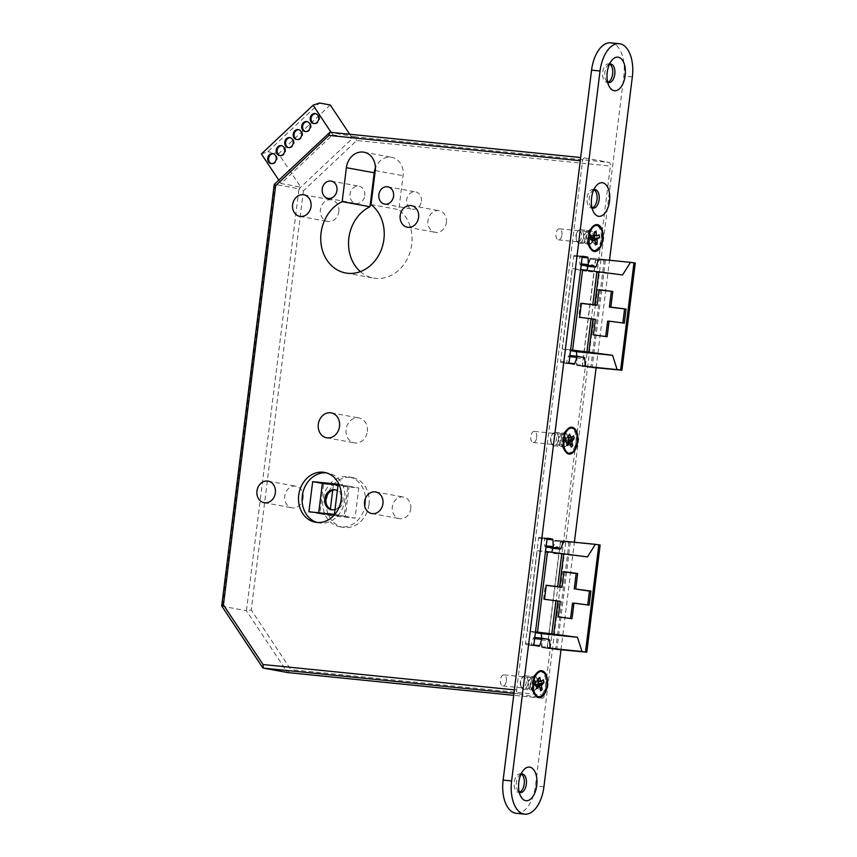 <?xml version="1.0" encoding="UTF-8"?>
<svg xmlns="http://www.w3.org/2000/svg" width="857" height="857" viewBox="0 0 857 857"><rect width="100%" height="100%" fill="white"/><g stroke="black" fill="none" stroke-linecap="round" stroke-linejoin="round"><path stroke-width="0.64" stroke-dasharray="4.29 3.21" d="M297.004 139.616A5.067 4.264 -79.6 0 0 297.454 139.723A5.067 4.264 -79.6 0 0 302.607 135.17A5.067 4.264 -79.6 0 0 299.275 129.761A5.067 4.264 -79.6 0 0 298.825 129.707M305.499 131.592A5.067 4.264 -79.6 0 0 305.949 131.71A5.067 4.264 -79.6 0 0 311.102 127.157A5.067 4.264 -79.6 0 0 307.77 121.748A5.067 4.264 -79.6 0 0 307.32 121.694M280.014 155.642A5.067 4.264 -79.6 0 0 280.453 155.76A5.067 4.264 -79.6 0 0 285.617 151.196A5.067 4.264 -79.6 0 0 282.285 145.786A5.067 4.264 -79.6 0 0 281.824 145.733M288.509 147.629A5.067 4.264 -79.6 0 0 288.948 147.736A5.067 4.264 -79.6 0 0 294.112 143.183A5.067 4.264 -79.6 0 0 290.78 137.773A5.067 4.264 -79.6 0 0 290.33 137.72M314.005 123.579A5.067 4.264 -79.6 0 0 314.444 123.697A5.067 4.264 -79.6 0 0 319.607 119.134A5.067 4.264 -79.6 0 0 316.265 113.724A5.067 4.264 -79.6 0 0 315.815 113.67M271.519 163.655A5.067 4.264 -79.6 0 0 271.958 163.773A5.067 4.264 -79.6 0 0 277.122 159.22A5.067 4.264 -79.6 0 0 273.779 153.81A5.067 4.264 -79.6 0 0 273.329 153.757M598.818 259.178L635.273 263.045M368.981 504.569A25.324 21.318 -79.6 0 0 352.313 477.52A25.324 21.318 -79.6 0 0 326.517 500.295A25.324 21.318 -79.6 0 0 343.186 527.344A25.324 21.318 -79.6 0 0 368.981 504.569M365.393 503.916A25.324 21.318 -79.6 0 0 348.735 476.856A25.324 21.318 -79.6 0 0 322.939 499.631A25.324 21.318 -79.6 0 0 339.597 526.691A25.324 21.318 -79.6 0 0 365.393 503.916M317.197 522.491A25.324 21.318 -79.6 0 0 318.965 522.909A25.324 21.318 -79.6 0 0 344.76 500.134A25.324 21.318 -79.6 0 0 328.102 473.085A25.324 21.318 -79.6 0 0 326.292 472.839M332.023 509.819A10.134 8.527 -79.6 0 0 332.655 509.969A10.134 8.527 -79.6 0 0 342.971 500.852A10.134 8.527 -79.6 0 0 336.308 490.033A10.134 8.527 -79.6 0 0 335.665 489.947M335.001 509.487A10.134 8.527 -79.6 0 0 341.718 500.627A10.134 8.527 -79.6 0 0 337.347 490.643M534.661 683.8A5.571 2.999 95.8 0 0 532.261 677.716A5.571 2.999 95.8 0 0 528.748 682.718A5.571 2.999 95.8 0 0 531.147 688.803A5.571 2.999 95.8 0 0 534.661 683.8M506.358 680.951A5.571 2.999 95.8 0 0 503.959 674.866A5.571 2.999 95.8 0 0 500.434 679.858A5.571 2.999 95.8 0 0 502.845 685.954A5.571 2.999 95.8 0 0 506.358 680.951M564.988 440.337A5.571 2.999 95.8 0 0 562.588 434.253A5.571 2.999 95.8 0 0 559.075 439.255A5.571 2.999 95.8 0 0 561.474 445.34A5.571 2.999 95.8 0 0 564.988 440.337M536.686 437.488A5.571 2.999 95.8 0 0 534.286 431.403A5.571 2.999 95.8 0 0 530.762 436.395A5.571 2.999 95.8 0 0 533.161 442.491A5.571 2.999 95.8 0 0 536.686 437.488M590.227 237.732A5.571 2.999 95.8 0 0 587.827 231.636A5.571 2.999 95.8 0 0 584.303 236.639A5.571 2.999 95.8 0 0 586.713 242.735A5.571 2.999 95.8 0 0 590.227 237.732M561.924 234.872A5.571 2.999 95.8 0 0 559.514 228.787A5.571 2.999 95.8 0 0 556 233.79A5.571 2.999 95.8 0 0 558.4 239.874A5.571 2.999 95.8 0 0 561.924 234.872M364.761 195.578A8.784 7.392 -79.6 0 0 358.987 186.194A8.784 7.392 -79.6 0 0 350.042 194.089A8.784 7.392 -79.6 0 0 355.816 203.473A8.784 7.392 -79.6 0 0 364.761 195.578M421.376 201.277A8.784 7.392 -79.6 0 0 415.602 191.893A8.784 7.392 -79.6 0 0 406.657 199.788A8.784 7.392 -79.6 0 0 412.431 209.172A8.784 7.392 -79.6 0 0 421.376 201.277M338.836 211.615A10.98 9.234 -79.6 0 0 331.616 199.885A10.98 9.234 -79.6 0 0 320.432 209.761A10.98 9.234 -79.6 0 0 327.653 221.481A10.98 9.234 -79.6 0 0 338.836 211.615M446.401 222.445A10.98 9.234 -79.6 0 0 439.18 210.726A10.98 9.234 -79.6 0 0 427.997 220.592A10.98 9.234 -79.6 0 0 435.217 232.311A10.98 9.234 -79.6 0 0 446.401 222.445M367.332 431.5A12.662 10.659 -79.6 0 0 358.997 417.97A12.662 10.659 -79.6 0 0 346.099 429.357A12.662 10.659 -79.6 0 0 354.434 442.887A12.662 10.659 -79.6 0 0 367.332 431.5M303.164 497.938A10.98 9.234 -79.6 0 0 295.944 486.219A10.98 9.234 -79.6 0 0 284.77 496.085A10.98 9.234 -79.6 0 0 291.991 507.805A10.98 9.234 -79.6 0 0 303.164 497.938M410.739 508.779A10.98 9.234 -79.6 0 0 403.508 497.049A10.98 9.234 -79.6 0 0 392.335 506.926A10.98 9.234 -79.6 0 0 399.555 518.646A10.98 9.234 -79.6 0 0 410.739 508.779M360.347 271.637A37.483 31.548 -79.6 0 0 373.534 278.086A37.483 31.548 -79.6 0 0 411.703 244.384A37.483 31.548 -79.6 0 0 398.837 209.654L403.069 175.696A17.226 14.494 -79.6 0 0 391.735 157.302A17.226 14.494 -79.6 0 0 375.42 167.929M330.256 104.983L278.579 153.724L300.764 187.126L281.032 183.516L332.709 134.774L352.441 138.384L298.997 188.797L303.442 190.8L356.758 140.516L610.345 166.054A3.374 1.821 95.8 0 0 608.973 162.38L354.209 136.713L356.758 140.516M263.249 668.096L222.22 606.317L274.776 184.362L298.997 188.797L246.441 610.762L251.24 609.991L303.442 190.8M274.261 184.384L329.988 132.278L354.209 136.713L352.441 138.384L349.699 134.26M605.438 260.249L592.091 367.417L577.222 365.51L585.706 366.368M595.529 259.253L582.182 366.421M570.633 349.913L562.321 349.078L572.337 268.702L580.639 269.537M319.865 513.782L345.339 516.353L349.088 486.208L323.614 483.648L319.865 513.782L329.549 515.56L330.352 509.122M332.698 490.279L333.298 485.426L358.783 487.987L355.023 518.131L329.549 515.56M323.614 483.648L333.298 485.426M345.339 516.353L355.023 518.131M349.088 486.208L358.783 487.987M308.916 511.779L318.611 513.557L344.086 516.118L347.835 485.983L338.054 484.998M318.708 512.765L318.611 513.557M334.391 514.35L344.086 516.118M338.151 484.205L347.835 485.983M550.59 648.342L542.095 647.485L547.055 648.395L560.403 541.228L555.443 540.317L563.692 541.153M600.146 545.031L570.312 542.224L556.964 649.392L547.055 648.395M570.312 542.224L560.403 541.228M535.507 631.888L527.205 631.052L537.21 550.676L545.523 551.512M562.321 349.078L570.548 350.588M586.809 270.266L586.488 271.294L572.337 268.702M590.569 258.343L588.041 266.345M576.718 356.244L577.222 365.51M542.095 647.485L541.592 638.219M535.432 632.562L527.205 631.052M537.21 550.676L551.362 553.268L551.683 552.24M552.926 548.319L555.443 540.317M514.371 689.864L516.632 690.089A3.374 1.821 95.8 0 0 518.014 693.763L542.224 698.198A3.374 1.821 95.8 0 0 542.31 698.209A3.374 1.821 95.8 0 0 544.441 695.177L610.345 166.054M584.753 157.945A3.374 1.821 95.8 0 0 584.678 157.934L608.973 162.38M584.678 157.934A3.374 1.821 95.8 0 0 582.546 160.966L580.275 160.73M516.632 690.089L582.546 160.966M221.759 606.103L246.441 610.762L287.47 672.541L290.855 669.638L251.24 609.991M371.027 204.566L398.837 209.654M587.463 556.911L551.362 553.268M570.58 618.497L556.814 616.922L558.764 601.357L544.506 599.3M543.552 599.332L545.309 585.267L546.252 585.235M589.166 605.138L587.731 604.946M587.698 605.192L572.497 603.178M570.558 618.754L572.015 618.69M556.814 616.922L558.282 616.869M558.764 601.357L560.221 601.293M545.309 585.267L546.23 585.395M563.885 571.908L562.449 571.715L560.51 587.291M562.449 571.715L563.917 571.651M622.589 274.936L586.488 271.294M581.357 303.421L580.425 303.292L578.679 317.358L595.347 319.318M578.679 317.358L579.621 317.315M580.425 303.292L581.378 303.249M607.613 321.204L624.292 323.153M605.706 336.522L607.142 336.715M605.674 336.769L593.408 334.883M591.941 334.948L593.88 319.382M595.636 305.317L597.575 289.741L599.043 289.677M597.575 289.741L599.011 289.934M278.782 180.12L281.032 183.516M261.406 153.96L267.812 151.753L319.49 103.011M278.579 153.724L267.812 151.753M331.123 132.385L332.709 134.774M521.249 774.139A9.288 5.003 95.8 0 0 520.424 773.85A9.288 5.003 95.8 0 0 520.21 773.817A9.288 5.003 95.8 0 0 514.318 782.355A9.288 5.003 95.8 0 0 518.131 792.264A9.288 5.003 95.8 0 0 518.346 792.297A9.288 5.003 95.8 0 0 519.428 792.189M609.681 64.168A9.288 5.003 95.8 0 0 608.856 63.879A9.288 5.003 95.8 0 0 608.641 63.847A9.288 5.003 95.8 0 0 602.75 72.384A9.288 5.003 95.8 0 0 606.563 82.304A9.288 5.003 95.8 0 0 606.777 82.326A9.288 5.003 95.8 0 0 607.859 82.229M594.03 189.751A9.288 5.003 95.8 0 0 593.215 189.461A9.288 5.003 95.8 0 0 592.99 189.429A9.288 5.003 95.8 0 0 587.109 197.967A9.288 5.003 95.8 0 0 590.912 207.887A9.288 5.003 95.8 0 0 591.137 207.919A9.288 5.003 95.8 0 0 592.219 207.812M533.707 690.239A6.749 3.642 95.8 0 0 533.857 690.26A6.749 3.642 95.8 0 0 538.142 684.057A6.749 3.642 95.8 0 0 535.368 676.848A6.749 3.642 95.8 0 0 535.218 676.826A6.749 3.642 95.8 0 0 532.743 678.144A6.749 3.642 95.8 0 0 531.704 688.471A6.749 3.642 95.8 0 0 533.707 690.239M530.869 689.96A6.749 3.642 95.8 0 0 531.029 689.981A6.749 3.642 95.8 0 0 535.314 683.768A6.749 3.642 95.8 0 0 532.54 676.559A6.749 3.642 95.8 0 0 532.379 676.537A6.749 3.642 95.8 0 0 528.105 682.75A6.749 3.642 95.8 0 0 530.869 689.96M564.024 446.776A6.749 3.642 95.8 0 0 564.185 446.797A6.749 3.642 95.8 0 0 568.47 440.594A6.749 3.642 95.8 0 0 565.695 433.385A6.749 3.642 95.8 0 0 565.534 433.363A6.749 3.642 95.8 0 0 563.07 434.681A6.749 3.642 95.8 0 0 562.021 445.008A6.749 3.642 95.8 0 0 564.024 446.776M561.196 446.486A6.749 3.642 95.8 0 0 561.356 446.518A6.749 3.642 95.8 0 0 565.631 440.305A6.749 3.642 95.8 0 0 562.867 433.096A6.749 3.642 95.8 0 0 562.706 433.074A6.749 3.642 95.8 0 0 558.421 439.277A6.749 3.642 95.8 0 0 561.196 446.486M589.262 244.17A6.749 3.642 95.8 0 0 589.423 244.191A6.749 3.642 95.8 0 0 593.697 237.978A6.749 3.642 95.8 0 0 590.934 230.769A6.749 3.642 95.8 0 0 590.773 230.747A6.749 3.642 95.8 0 0 588.298 232.076A6.749 3.642 95.8 0 0 587.259 242.402A6.749 3.642 95.8 0 0 589.262 244.17M586.434 243.881A6.749 3.642 95.8 0 0 586.595 243.902A6.749 3.642 95.8 0 0 590.869 237.7A6.749 3.642 95.8 0 0 588.106 230.49A6.749 3.642 95.8 0 0 587.945 230.469A6.749 3.642 95.8 0 0 583.66 236.671A6.749 3.642 95.8 0 0 586.434 243.881M550.515 547.602A3.374 1.821 95.8 0 1 550.44 547.505A6.749 3.642 95.8 0 0 548.769 546.284A6.749 3.642 95.8 0 0 548.609 546.263A6.749 3.642 95.8 0 0 546.862 546.852L555.357 547.709M585.631 265.627A3.374 1.821 95.8 0 1 585.567 265.531A6.749 3.642 95.8 0 0 583.885 264.31A6.749 3.642 95.8 0 0 583.735 264.288A6.749 3.642 95.8 0 0 581.989 264.877L590.484 265.734M516.225 813.293A30.391 16.379 95.8 0 0 535.421 786.008L623.853 76.048A30.391 16.379 95.8 0 0 610.752 42.85M560.992 649.767L574.383 542.224M596.108 367.792L609.509 260.249M581.035 265.156L581.185 265.177A3.374 1.821 95.8 0 1 581.11 265.167A3.374 1.821 95.8 0 1 581.035 265.156L580.596 265.081A1.693 0.911 95.8 0 1 579.889 263.785L579.525 257.014A1.018 0.546 -84.2 0 0 579.096 256.243L574.361 255.375A1.018 0.546 -84.2 0 0 573.697 256.275L560.596 361.429A1.018 0.546 95.8 0 0 561.014 362.532L565.749 363.4A1.018 0.546 95.8 0 0 566.338 362.811L568.341 356.48A1.693 0.911 -84.2 0 1 569.294 355.494L575.583 356.641A1.693 0.911 -84.2 0 1 576.29 357.937L576.665 364.707A1.018 0.546 95.8 0 0 577.082 365.478L581.817 366.346A1.018 0.546 95.8 0 0 582.481 365.446L595.583 260.292A1.018 0.546 -84.2 0 0 595.165 259.189L603.66 260.046L599.054 259.2M603.66 260.046A1.018 0.546 -84.2 0 1 604.078 261.149L590.976 366.303A1.018 0.546 95.8 0 1 590.334 367.214A1.018 0.546 95.8 0 0 590.334 367.214L581.817 366.346M545.47 547.055L546.07 547.12A3.374 1.821 95.8 0 1 545.995 547.152A3.374 1.821 95.8 0 1 545.92 547.13L545.47 547.055A1.693 0.911 95.8 0 1 544.763 545.759L544.399 538.999A1.018 0.546 -84.2 0 0 543.97 538.217L539.235 537.35A1.018 0.546 -84.2 0 0 538.571 538.25L525.48 643.414A1.018 0.546 95.8 0 0 525.887 644.518L530.622 645.385A1.018 0.546 95.8 0 0 531.222 644.785L533.215 638.454A1.693 0.911 -84.2 0 1 534.168 637.469A1.693 0.911 -84.2 0 1 534.211 637.479L540.467 638.626A1.693 0.911 -84.2 0 1 541.174 639.922L541.538 646.681A1.018 0.546 95.8 0 0 541.967 647.463L546.702 648.331A1.018 0.546 95.8 0 0 547.366 647.421L560.457 542.267A1.018 0.546 -84.2 0 0 560.049 541.163L568.534 542.02L563.938 541.174M568.534 542.02A1.018 0.546 -84.2 0 1 568.952 543.124L555.85 648.278A1.018 0.546 95.8 0 1 555.186 649.178L546.702 648.331L555.218 649.188M581.11 265.167L581.185 265.177A3.374 1.821 95.8 0 0 581.989 264.877M574.34 255.365A1.018 0.546 -84.2 0 1 574.361 255.375L582.803 256.222L574.34 255.365M595.165 259.189L590.43 258.321A1.018 0.546 -84.2 0 1 590.43 258.321L598.882 259.168L590.409 258.311A1.018 0.546 -84.2 0 0 589.841 258.91L587.838 265.242L596.333 266.099M586.927 266.238A1.693 0.911 95.8 0 0 587.838 265.242M545.92 547.13L546.07 547.152A3.374 1.821 95.8 0 0 546.862 546.852M547.709 538.196L539.214 537.35A1.018 0.546 -84.2 0 1 539.235 537.35L547.687 538.196M560.049 541.163L555.315 540.296L563.756 541.142M551.812 548.212A1.693 0.911 95.8 0 0 552.722 547.216L554.715 540.885A1.018 0.546 -84.2 0 1 555.315 540.296M593.783 189.836A9.288 5.003 95.8 0 0 591.716 191.465A9.288 5.003 95.8 0 0 590.291 205.669A9.288 5.003 95.8 0 0 591.983 207.673M609.423 64.254A9.288 5.003 95.8 0 0 607.356 65.882A9.288 5.003 95.8 0 0 605.931 80.087A9.288 5.003 95.8 0 0 607.624 82.09M520.992 774.214A9.288 5.003 95.8 0 0 518.935 775.842A9.288 5.003 95.8 0 0 517.499 790.047A9.288 5.003 95.8 0 0 519.203 792.061M536.557 686.264L535.518 686.339L535.111 685.396A1.35 0.546 169.1 0 1 535.089 685.321A1.35 0.546 169.1 0 1 536.107 684.572L536.868 684.379L536.343 681.647L534.693 683.179L535.968 682.108A1.35 0.996 -130 0 0 536.3 683.822L536.868 684.379L535.293 685.696L534.393 683.425A1.35 0.996 -130 0 0 534.725 685.139L535.293 685.696L535.014 683.586L537.564 684.625L538.507 683.95M520.413 684.754A5.399 2.914 95.8 0 0 520.949 686.35A5.399 2.914 95.8 0 0 524.645 686.725A5.399 2.914 95.8 0 0 526.005 680.051A5.399 2.914 95.8 0 0 521.774 678.08A5.399 2.914 95.8 0 0 520.413 684.754M520.852 685.45A6.749 3.642 95.8 0 0 521.506 687.453A6.749 3.642 95.8 0 0 523.67 689.232A6.749 3.642 95.8 0 0 527.837 679.58A6.749 3.642 95.8 0 0 525.02 675.798A6.749 3.642 95.8 0 0 522.556 677.116A6.749 3.642 95.8 0 0 520.852 685.45M530.472 686.425A6.749 3.642 95.8 0 0 531.136 688.417A6.749 3.642 95.8 0 0 533.29 690.206A6.749 3.642 95.8 0 0 537.468 680.544A6.749 3.642 95.8 0 0 534.65 676.762A6.749 3.642 95.8 0 0 532.176 678.091A6.749 3.642 95.8 0 0 530.472 686.425M532.368 689.489A12.662 6.824 95.8 0 0 533.611 693.238A12.662 6.824 95.8 0 0 537.65 696.58A12.662 6.824 95.8 0 0 545.481 678.476A12.662 6.824 95.8 0 0 540.189 671.385A12.662 6.824 95.8 0 0 535.561 673.859A12.662 6.824 95.8 0 0 532.368 689.489M535.518 686.339L540.574 690.828M539.074 686.521L539.899 687.325M538.346 679.205L536.953 680.908L538.699 681.079M538.989 682.59L535.379 682.226L534.843 682.793L535.068 683.447L538.678 683.811M538.25 678.723L535.379 682.226M536.214 686.586L539.824 686.95M538.774 681.454L536.889 681.079L535.582 681.851A1.35 0.546 169.1 0 0 534.564 682.601A1.35 0.546 169.1 0 0 534.597 682.675L534.843 682.793M536.439 685.686L535.068 683.447M536.964 688.407L535.582 686.168M535.014 683.586L534.393 683.425M537.585 681.326L543.434 679.815M592.016 238.503L590.58 237.518L594.522 232.954M592.037 238.803L590.666 239.457L590.473 236.061L592.091 235.739L590.548 236.253L590.719 236.843L594.329 237.207M592.112 239.885L590.837 240.056L590.162 238.867A1.35 1.082 64.3 0 1 590.023 237.025L590.452 236.532L590.666 239.457L592.026 238.707M579.171 241.524A5.399 2.914 95.8 0 0 581.699 234.925A5.399 2.914 95.8 0 0 578.379 231.133A5.399 2.914 95.8 0 0 577.339 232.011A5.399 2.914 95.8 0 0 576.504 240.281A5.399 2.914 95.8 0 0 579.171 241.524M580.393 242.938A6.749 3.642 95.8 0 0 583.585 235.739A6.749 3.642 95.8 0 0 580.585 229.73A6.749 3.642 95.8 0 0 579.418 229.944A6.749 3.642 95.8 0 0 578.111 231.047A6.749 3.642 95.8 0 0 577.072 241.374A6.749 3.642 95.8 0 0 579.225 243.163A6.749 3.642 95.8 0 0 580.393 242.938M590.023 243.913A6.749 3.642 95.8 0 0 593.215 236.714A6.749 3.642 95.8 0 0 590.205 230.694A6.749 3.642 95.8 0 0 589.038 230.919A6.749 3.642 95.8 0 0 587.741 232.011A6.749 3.642 95.8 0 0 586.691 242.349A6.749 3.642 95.8 0 0 588.855 244.138A6.749 3.642 95.8 0 0 590.023 243.913M595.401 250.094A12.662 6.824 95.8 0 0 601.389 236.596A12.662 6.824 95.8 0 0 595.754 225.316A12.662 6.824 95.8 0 0 593.569 225.734A12.662 6.824 95.8 0 0 591.116 227.791A12.662 6.824 95.8 0 0 589.166 247.159A12.662 6.824 95.8 0 0 593.215 250.512A12.662 6.824 95.8 0 0 595.401 250.094M592.283 238.203L592.091 235.739L591.662 236.243A1.35 1.082 64.3 0 0 591.801 238.075L592.016 238.321M594.737 235.718L599.3 234.829M593.344 235.579L592.69 235.225M591.994 238.332L590.719 236.843M592.219 241.256L590.944 239.767M595.422 244.931L591.501 240.41L595.112 240.774M595.208 241.995L593.494 240.024M590.837 240.056L591.501 240.41M590.28 236.339L590.505 239.264M594.758 236.093L591.148 235.729L594.447 231.936M592.787 234.947L594.694 235.139M591.148 235.729L590.548 236.253M569.219 439.405L565.599 439.041L565.095 439.63L566.831 442.951L565.545 441.944A1.35 0.653 164.9 0 1 565.513 441.88A1.35 0.653 164.9 0 1 566.488 440.937L567.248 440.68L566.552 438.12L564.988 439.866L566.209 438.548A1.35 0.932 -137 0 0 566.648 440.155L567.248 440.68L565.738 442.298L564.699 440.166A1.35 0.932 -137 0 0 565.138 441.773L565.738 442.298L565.341 440.123L567.955 440.862L569.091 440.07M550.858 441.805A5.399 2.914 95.8 0 0 551.265 442.887A5.399 2.914 95.8 0 0 555.111 443.08A5.399 2.914 95.8 0 0 556.214 436.074A5.399 2.914 95.8 0 0 552.101 434.617A5.399 2.914 95.8 0 0 550.858 441.805M551.33 442.64A6.749 3.642 95.8 0 0 551.833 443.98A6.749 3.642 95.8 0 0 553.997 445.769A6.749 3.642 95.8 0 0 557.575 442.458A6.749 3.642 95.8 0 0 558.014 435.463A6.749 3.642 95.8 0 0 555.347 432.335A6.749 3.642 95.8 0 0 552.872 433.653A6.749 3.642 95.8 0 0 551.33 442.64M560.949 443.605A6.749 3.642 95.8 0 0 561.464 444.954A6.749 3.642 95.8 0 0 563.617 446.743A6.749 3.642 95.8 0 0 567.205 443.433A6.749 3.642 95.8 0 0 567.645 436.438A6.749 3.642 95.8 0 0 564.977 433.299A6.749 3.642 95.8 0 0 562.503 434.617A6.749 3.642 95.8 0 0 560.949 443.605M562.974 447.247A12.662 6.824 95.8 0 0 563.927 449.775A12.662 6.824 95.8 0 0 567.977 453.117A12.662 6.824 95.8 0 0 574.693 446.915A12.662 6.824 95.8 0 0 575.518 433.803A12.662 6.824 95.8 0 0 570.516 427.922A12.662 6.824 95.8 0 0 565.888 430.396A12.662 6.824 95.8 0 0 562.974 447.247M565.995 442.962L571.308 447.15M568.202 441.484L567.955 440.862M568.287 435.956L567.109 437.424L568.727 437.595M568.234 435.763L565.599 439.041M566.713 443.144L570.323 443.508M568.791 437.82L567.055 437.531L565.802 438.377A1.35 0.653 164.9 0 0 564.827 439.309A1.35 0.653 164.9 0 0 564.859 439.384L565.095 439.63M565.363 440.294L568.973 440.659M567.527 445.511L566.048 442.855M565.341 440.123L564.699 440.166M567.763 437.713L573.526 435.785M568.459 440.273L569.037 440.337M634.641 263.024L621.293 370.181M544.441 695.177L290.855 669.638M542.31 698.209L513.686 695.327L542.224 698.198M518.014 693.763L513.932 693.356M375.259 170.597L403.069 175.696M586.167 652.156L599.514 544.998M543.916 786.865L535.421 786.008M632.337 76.905L623.853 76.048M585.567 265.531L590.023 265.981M589.841 258.91L598.325 259.767M595.583 260.292L604.078 261.149M582.481 365.446L590.976 366.303M577.082 365.478L585.577 366.335M576.665 364.707L585.149 365.564M576.29 357.937L584.785 358.794M575.583 356.641L584.078 357.498M568.341 356.48L569.798 356.63M566.338 362.811L569.187 363.1M565.749 363.4L574.244 364.257L565.77 363.411M561.014 362.532L569.509 363.389M560.596 361.429L569.091 362.286M573.697 256.275L582.192 257.132M579.096 256.243L582.364 256.564M579.525 257.014L582.171 257.282M579.889 263.785L581.346 263.924M580.596 265.081L581.196 265.134M550.44 547.505L554.897 547.955M552.722 547.216L561.206 548.073M554.715 540.885L563.21 541.742M560.457 542.267L568.952 543.124M547.366 647.421L555.85 648.278M541.967 647.463L550.451 648.31M541.538 646.681L550.033 647.538M541.174 639.922L549.669 640.768M540.467 638.626L548.962 639.472M533.215 638.454L534.672 638.604M531.222 644.785L534.072 645.075M539.139 646.242L530.654 645.385L539.117 646.232M525.887 644.518L534.382 645.364M525.48 643.414L533.965 644.26M538.571 538.25L547.066 539.107M543.97 538.217L547.237 538.55M544.399 538.999L547.045 539.257M544.763 545.759L546.22 545.909M536.3 683.822L536.107 684.572M591.801 238.075L591.534 238.771M566.648 440.155L566.488 440.937M299.275 129.761L298.375 129.589M307.77 121.748L306.881 121.576M282.285 145.786L281.385 145.626M290.78 137.773L289.88 137.613M316.265 113.724L315.376 113.563M273.779 153.81L272.89 153.639M348.735 476.856L352.313 477.52M328.102 473.085L324.514 472.421M335.044 489.808L336.308 490.033M503.959 674.866L532.261 677.716M534.286 431.403L562.588 434.253M559.514 228.787L587.827 231.636M331.177 181.095L358.987 186.194M387.793 186.805L415.602 191.893M303.807 194.796L331.616 199.885M411.371 205.626L439.18 210.726M331.198 412.881L358.997 417.97M268.145 481.12L295.944 486.219M375.709 491.961L403.508 497.049M345.725 272.997L373.534 278.086M363.936 152.203L391.735 157.302M371.756 513.547L399.555 518.646M264.181 502.716L291.991 507.805M326.635 437.788L354.434 442.887M407.418 227.223L435.217 232.311M299.854 216.382L327.653 221.481M384.632 204.073L412.431 209.172M328.017 198.374L355.816 203.473M558.4 239.874L586.713 242.735M533.161 442.491L561.474 445.34M502.845 685.954L531.147 688.803M331.391 509.733L332.655 509.969M318.965 522.909L315.387 522.245M339.597 526.691L343.186 527.344M271.958 163.773L271.058 163.601M314.444 123.697L313.544 123.526M288.948 147.736L288.059 147.575M280.453 155.76L279.553 155.588M305.949 131.71L305.049 131.539M297.454 139.723L296.554 139.562M518.346 792.297L520.467 792.511M606.777 82.326L608.899 82.54M591.137 207.919L593.258 208.122M531.029 689.981L533.857 690.26M561.356 446.518L564.185 446.797M586.595 243.902L589.423 244.191M548.609 546.263L557.104 547.12M583.735 264.288L592.219 265.145M581.839 366.357L590.334 367.214M555.282 540.296L563.777 541.142M587.945 230.469L590.773 230.747M587.259 242.402L590.087 247.909M588.298 232.076L592.166 227.244M562.706 433.074L565.534 433.363M562.021 445.008L564.849 450.514M563.07 434.681L566.938 429.85M532.379 676.537L535.218 676.826M531.704 688.471L534.522 693.977M532.743 678.144L536.611 673.313M592.99 189.429L595.122 189.643M590.291 205.669L593.462 211.861M591.716 191.465L596.065 186.033M608.641 63.847L610.762 64.061M605.931 80.087L609.113 86.278M607.356 65.882L611.705 60.451M520.21 773.817L522.331 774.032M517.499 790.047L520.681 796.239M518.935 775.842L523.284 770.411M520.949 686.35L521.506 687.453M523.67 689.232L533.29 690.206M531.136 688.417L533.611 693.238M532.176 678.091L535.561 673.859M525.02 675.798L534.65 676.762M521.774 678.08L522.556 677.116M534.564 682.601L534.682 683.243M580.585 229.73L590.205 230.694M586.691 242.349L589.166 247.159M587.741 232.011L591.116 227.791M579.225 243.163L588.855 244.138M576.504 240.281L577.072 241.374M577.339 232.011L578.111 231.047M590.419 238.46L590.473 239.199M590.259 236.275L590.312 237.014M551.265 442.887L551.833 443.98M553.997 445.769L563.617 446.743M561.464 444.954L563.927 449.775M562.503 434.617L565.888 430.396M555.347 432.335L564.977 433.299M552.101 434.617L552.872 433.653M564.827 439.309L564.977 439.887"/><path stroke-width="1.29" d="M301.707 135.01A5.067 4.264 -79.6 0 0 298.375 129.589A5.067 4.264 -79.6 0 0 293.223 134.153A5.067 4.264 -79.6 0 0 296.554 139.562A5.067 4.264 -79.6 0 0 301.707 135.01M298.825 129.707A5.067 4.264 -79.6 0 0 294.112 134.313A5.067 4.264 -79.6 0 0 297.004 139.616M310.213 126.986A5.067 4.264 -79.6 0 0 306.881 121.576A5.067 4.264 -79.6 0 0 301.718 126.129A5.067 4.264 -79.6 0 0 305.049 131.539A5.067 4.264 -79.6 0 0 310.213 126.986M307.32 121.694A5.067 4.264 -79.6 0 0 302.617 126.3A5.067 4.264 -79.6 0 0 305.499 131.592M284.717 151.036A5.067 4.264 -79.6 0 0 281.385 145.626A5.067 4.264 -79.6 0 0 276.222 150.179A5.067 4.264 -79.6 0 0 279.553 155.588A5.067 4.264 -79.6 0 0 284.717 151.036M281.824 145.733A5.067 4.264 -79.6 0 0 277.122 150.35A5.067 4.264 -79.6 0 0 280.014 155.642M293.212 143.023A5.067 4.264 -79.6 0 0 289.88 137.613A5.067 4.264 -79.6 0 0 284.728 142.166A5.067 4.264 -79.6 0 0 288.059 147.575A5.067 4.264 -79.6 0 0 293.212 143.023M290.33 137.72A5.067 4.264 -79.6 0 0 285.617 142.326A5.067 4.264 -79.6 0 0 288.509 147.629M318.708 118.973A5.067 4.264 -79.6 0 0 315.376 113.563A5.067 4.264 -79.6 0 0 310.213 118.116A5.067 4.264 -79.6 0 0 313.544 123.526A5.067 4.264 -79.6 0 0 318.708 118.973M315.815 113.67A5.067 4.264 -79.6 0 0 311.112 118.287A5.067 4.264 -79.6 0 0 314.005 123.579M276.222 159.048A5.067 4.264 -79.6 0 0 272.89 153.639A5.067 4.264 -79.6 0 0 267.727 158.191A5.067 4.264 -79.6 0 0 271.058 163.601A5.067 4.264 -79.6 0 0 276.222 159.048M273.329 153.757A5.067 4.264 -79.6 0 0 268.627 158.363A5.067 4.264 -79.6 0 0 271.519 163.655M621.925 370.213L635.273 263.045L633.966 262.82L620.618 369.988L621.925 370.213L592.091 367.417M341.182 499.47A25.324 21.318 -79.6 0 0 324.514 472.421A25.324 21.318 -79.6 0 0 298.718 495.196A25.324 21.318 -79.6 0 0 315.387 522.245A25.324 21.318 -79.6 0 0 341.182 499.47M326.292 472.839A25.324 21.318 -79.6 0 0 302.307 495.86A25.324 21.318 -79.6 0 0 317.197 522.491M335.665 489.947A10.134 8.527 -79.6 0 0 325.981 499.149A10.134 8.527 -79.6 0 0 332.023 509.819M337.347 490.643A10.134 8.527 -79.6 0 0 335.044 489.808A10.134 8.527 -79.6 0 0 324.728 498.913A10.134 8.527 -79.6 0 0 331.391 509.733A10.134 8.527 -79.6 0 0 335.001 509.487M336.962 190.479A8.784 7.392 -79.6 0 0 331.177 181.095A8.784 7.392 -79.6 0 0 322.243 188.99A8.784 7.392 -79.6 0 0 328.017 198.374A8.784 7.392 -79.6 0 0 336.962 190.479M393.577 196.178A8.784 7.392 -79.6 0 0 387.793 186.805A8.784 7.392 -79.6 0 0 378.848 194.7A8.784 7.392 -79.6 0 0 384.632 204.073A8.784 7.392 -79.6 0 0 393.577 196.178M311.027 206.516A10.98 9.234 -79.6 0 0 303.807 194.796A10.98 9.234 -79.6 0 0 292.633 204.662A10.98 9.234 -79.6 0 0 299.854 216.382A10.98 9.234 -79.6 0 0 311.027 206.516M418.591 217.346A10.98 9.234 -79.6 0 0 411.371 205.626A10.98 9.234 -79.6 0 0 400.198 215.493A10.98 9.234 -79.6 0 0 407.418 227.223A10.98 9.234 -79.6 0 0 418.591 217.346M339.533 426.4A12.662 10.659 -79.6 0 0 331.198 412.881A12.662 10.659 -79.6 0 0 318.301 424.269A12.662 10.659 -79.6 0 0 326.635 437.788A12.662 10.659 -79.6 0 0 339.533 426.4M275.365 492.85A10.98 9.234 -79.6 0 0 268.145 481.12A10.98 9.234 -79.6 0 0 256.961 490.997A10.98 9.234 -79.6 0 0 264.181 502.716A10.98 9.234 -79.6 0 0 275.365 492.85M382.929 503.68A10.98 9.234 -79.6 0 0 375.709 491.961A10.98 9.234 -79.6 0 0 364.536 501.827A10.98 9.234 -79.6 0 0 371.756 513.547A10.98 9.234 -79.6 0 0 382.929 503.68M342.157 201.652A37.483 31.548 -79.6 0 0 321.064 232.954A37.483 31.548 -79.6 0 0 345.725 272.997A37.483 31.548 -79.6 0 0 383.904 239.285A37.483 31.548 -79.6 0 0 371.027 204.566L375.259 170.597A17.226 14.494 -79.6 0 0 363.936 152.203A17.226 14.494 -79.6 0 0 346.389 167.693L342.157 201.652L369.967 206.751A37.483 31.548 -79.6 0 0 348.863 238.053A37.483 31.548 -79.6 0 0 360.347 271.637M605.706 336.522L607.613 321.204L609.081 321.139L607.142 336.715L593.408 334.883L595.347 319.318L591.051 318.75L586.927 351.906L612.573 355.301L576.472 351.67L576.718 356.244M580.639 269.537L582.621 269.741L572.615 350.117L570.633 349.913M620.618 369.988L585.706 366.368M582.621 269.741L622.589 274.936L630.484 262.36L598.818 259.178M630.484 262.36L633.966 262.82M557.843 600.982L544.506 599.3L546.252 585.235L561.978 587.227L563.917 571.651L577.65 573.483L575.711 589.048L590.912 591.073L589.166 605.138L573.954 603.114L572.015 618.69L558.282 616.869L560.221 601.293L557.843 600.982L553.718 634.126L537.489 632.091L547.505 551.715L587.463 556.911L595.358 544.345L563.692 541.153M556.964 649.392L586.799 652.188L582.01 651.502L577.457 637.287L553.718 634.126M585.492 651.963L598.839 544.806L595.358 544.345M330.352 509.122L332.698 490.279M312.676 481.645L308.916 511.779L334.391 514.35L338.151 484.205L312.676 481.645L322.361 483.412L318.708 512.765M338.054 484.998L322.361 483.412M582.01 651.502L550.59 648.342M598.839 544.806L600.146 545.031L586.799 652.188M545.523 551.512L547.505 551.715M537.489 632.091L535.507 631.888M570.548 350.588L576.472 351.67M588.041 266.345L586.809 270.266M541.592 638.219L541.345 633.644L535.432 632.562M551.683 552.24L552.926 548.319M375.42 167.929A17.226 14.494 -79.6 0 0 374.198 172.782L369.967 206.751M513.932 693.356L263.249 668.096L287.631 672.552M263.045 664.539L263.249 668.096L262.681 667.721L221.727 605.974L274.229 184.448L329.913 132.267L328.949 135.417L275.643 185.701L223.431 604.892L263.045 664.539L514.371 689.864M222.22 606.317L223.431 604.892M274.776 184.362L275.643 185.701M577.457 637.287L541.345 633.644M587.731 604.946L589.455 591.126L575.711 589.048M589.455 591.126L590.912 591.073M570.58 618.497L572.497 603.178L573.954 603.114M546.23 585.395L561.978 587.227M574.244 589.113L576.183 573.537L563.885 571.908M576.183 573.537L577.65 573.483M596.933 271.53L592.808 304.685L597.104 305.253L599.043 289.677L612.776 291.498L610.837 307.074L626.038 309.088L624.292 323.153L609.081 321.139M592.808 304.685L581.378 303.249L579.621 317.315L591.051 318.75M586.927 351.906L572.615 350.117M617.136 369.528L612.573 355.301M597.104 305.253L581.357 303.421M599.011 289.934L612.776 291.498M611.309 291.562L609.37 307.138L610.837 307.074M626.038 309.088L609.37 307.138M624.571 309.152L622.857 322.971M331.123 132.385L313.084 105.218L319.49 103.011L330.256 104.983L349.699 134.26M313.084 105.218L261.406 153.96L278.782 180.12M525.684 800.652A16.883 9.095 95.8 0 0 536.739 785.558A16.883 9.095 95.8 0 0 529.851 767.165A16.883 9.095 95.8 0 0 523.284 770.411A16.883 9.095 95.8 0 0 520.681 796.239A16.883 9.095 95.8 0 0 525.684 800.652M519.203 792.061A9.288 5.003 95.8 0 0 520.253 792.479A9.288 5.003 95.8 0 0 520.467 792.511A9.288 5.003 95.8 0 0 526.359 783.973A9.288 5.003 95.8 0 0 522.545 774.064A9.288 5.003 95.8 0 0 522.331 774.032A9.288 5.003 95.8 0 0 520.992 774.214M519.428 792.189A9.288 5.003 95.8 0 0 524.259 783.555A9.288 5.003 95.8 0 0 521.249 774.139M614.115 90.692A16.883 9.095 95.8 0 0 625.171 75.587A16.883 9.095 95.8 0 0 618.283 57.205A16.883 9.095 95.8 0 0 611.705 60.451A16.883 9.095 95.8 0 0 609.113 86.278A16.883 9.095 95.8 0 0 614.115 90.692M607.624 82.09A9.288 5.003 95.8 0 0 608.684 82.518A9.288 5.003 95.8 0 0 608.899 82.54A9.288 5.003 95.8 0 0 614.79 74.002A9.288 5.003 95.8 0 0 610.977 64.093A9.288 5.003 95.8 0 0 610.762 64.061A9.288 5.003 95.8 0 0 609.423 64.254M607.859 82.229A9.288 5.003 95.8 0 0 612.68 73.595A9.288 5.003 95.8 0 0 609.681 64.168M598.475 216.275A16.883 9.095 95.8 0 0 609.52 201.17A16.883 9.095 95.8 0 0 602.642 182.787A16.883 9.095 95.8 0 0 596.065 186.033A16.883 9.095 95.8 0 0 593.462 211.861A16.883 9.095 95.8 0 0 598.475 216.275M591.983 207.673A9.288 5.003 95.8 0 0 593.044 208.101A9.288 5.003 95.8 0 0 593.258 208.122A9.288 5.003 95.8 0 0 599.139 199.595A9.288 5.003 95.8 0 0 595.336 189.676A9.288 5.003 95.8 0 0 595.122 189.643A9.288 5.003 95.8 0 0 593.783 189.836M592.219 207.812A9.288 5.003 95.8 0 0 597.04 199.178A9.288 5.003 95.8 0 0 594.03 189.751M538.528 697.512A13.508 7.274 95.8 0 0 547.377 685.429A13.508 7.274 95.8 0 0 541.87 670.72A13.508 7.274 95.8 0 0 536.611 673.313A13.508 7.274 95.8 0 0 534.522 693.977A13.508 7.274 95.8 0 0 538.528 697.512M568.855 454.049A13.508 7.274 95.8 0 0 577.693 441.966A13.508 7.274 95.8 0 0 572.187 427.257A13.508 7.274 95.8 0 0 566.938 429.85A13.508 7.274 95.8 0 0 564.849 450.514A13.508 7.274 95.8 0 0 568.855 454.049M594.094 251.433A13.508 7.274 95.8 0 0 602.932 239.36A13.508 7.274 95.8 0 0 597.425 224.641A13.508 7.274 95.8 0 0 592.166 227.244A13.508 7.274 95.8 0 0 590.087 247.909A13.508 7.274 95.8 0 0 594.094 251.433M554.897 547.955L558.935 548.362A6.749 3.642 95.8 0 0 557.254 547.141A6.749 3.642 95.8 0 0 557.104 547.12A6.749 3.642 95.8 0 0 555.357 547.709A3.374 1.821 95.8 0 1 554.49 547.998A3.374 1.821 95.8 0 1 554.404 547.987L553.965 547.912A1.693 0.911 95.8 0 1 553.258 546.616L552.894 539.846A1.018 0.546 -84.2 0 0 552.465 539.074L547.73 538.207A1.018 0.546 -84.2 0 1 547.73 538.207A1.018 0.546 -84.2 0 0 547.066 539.107L533.965 644.26A1.018 0.546 95.8 0 0 534.382 645.364L539.117 646.232A1.018 0.546 95.8 0 0 539.717 645.642L541.71 639.311A1.693 0.911 -84.2 0 1 542.663 638.326A1.693 0.911 -84.2 0 1 542.706 638.326L548.962 639.472A1.693 0.911 -84.2 0 1 549.669 640.768L550.033 647.538A1.018 0.546 95.8 0 0 550.451 648.31L555.186 649.178M590.023 265.981L594.062 266.388A6.749 3.642 95.8 0 0 592.38 265.167A6.749 3.642 95.8 0 0 592.219 265.145A6.749 3.642 95.8 0 0 590.484 265.734A3.374 1.821 95.8 0 1 589.605 266.024A3.374 1.821 95.8 0 1 589.53 266.013L589.08 265.938A1.693 0.911 95.8 0 1 588.373 264.642L588.009 257.871A1.018 0.546 -84.2 0 0 587.591 257.1L582.856 256.232A1.018 0.546 -84.2 0 0 582.824 256.222L582.856 256.232M609.509 260.249L632.337 76.905A30.391 16.379 95.8 0 0 619.247 43.707A30.391 16.379 95.8 0 0 600.05 70.992L511.618 780.952A30.391 16.379 95.8 0 0 524.013 814.054A30.391 16.379 95.8 0 0 524.72 814.15A30.391 16.379 95.8 0 0 543.916 786.865L560.992 649.767M619.247 43.707L610.752 42.85A30.391 16.379 95.8 0 0 591.566 70.135L503.134 780.095A30.391 16.379 95.8 0 0 515.518 813.197A30.391 16.379 95.8 0 0 516.225 813.293L524.72 814.15M574.383 542.224L596.108 367.792M594.062 266.388A3.374 1.821 95.8 0 0 594.897 266.998L595.336 267.084A1.693 0.911 95.8 0 0 595.379 267.084A1.693 0.911 95.8 0 0 596.333 266.099L598.325 259.767A1.018 0.546 -84.2 0 1 598.925 259.178L599.054 259.2M590.312 367.203L585.577 366.335A1.018 0.546 95.8 0 1 585.149 365.564L584.785 358.794A1.693 0.911 -84.2 0 0 584.078 357.498L577.822 356.351A1.693 0.911 -84.2 0 0 577.779 356.351A1.693 0.911 -84.2 0 0 576.836 357.337L574.833 363.668A1.018 0.546 95.8 0 1 574.265 364.268A1.018 0.546 95.8 0 0 574.265 364.268L569.509 363.389A1.018 0.546 95.8 0 1 569.091 362.286L582.192 257.132A1.018 0.546 -84.2 0 1 582.824 256.222M558.935 548.362A3.374 1.821 95.8 0 0 559.771 548.973L560.221 549.058A1.693 0.911 95.8 0 0 560.264 549.058A1.693 0.911 95.8 0 0 561.206 548.073L563.21 541.742A1.018 0.546 -84.2 0 1 563.799 541.153L563.938 541.174M585.631 265.627A3.374 1.821 95.8 0 0 586.402 266.141L594.897 266.998M589.605 266.024L581.185 265.177A3.374 1.821 95.8 0 0 581.196 265.177L589.53 266.013M550.515 547.602A3.374 1.821 95.8 0 0 551.287 548.116L559.771 548.973M554.404 547.987L546.07 547.152L553.965 547.912M533.643 689.617A12.662 6.824 95.8 0 0 538.924 696.709A12.662 6.824 95.8 0 0 546.755 678.605A12.662 6.824 95.8 0 0 541.463 671.513A12.662 6.824 95.8 0 0 533.643 689.617M539.899 687.325L542.149 689.51L540.574 690.828L539.824 686.95L539.203 686.532L536.964 688.407L536.439 685.686L538.678 683.811L538.25 678.723L539.824 677.394L538.346 679.205M542.149 689.51L541.399 685.632L537.789 685.268L539.074 686.521M537.789 685.268L537.596 684.711M538.699 681.079L540.563 681.272L539.824 677.394M540.563 681.272L538.774 681.454M538.507 683.95L543.959 682.536L543.434 679.815L541.196 681.69M543.959 682.536L541.399 685.632M539.203 686.532L536.557 686.264M538.357 684.079L541.72 684.422M596.676 250.223A12.662 6.824 95.8 0 0 602.664 236.725A12.662 6.824 95.8 0 0 597.029 225.445A12.662 6.824 95.8 0 0 594.844 225.862A12.662 6.824 95.8 0 0 588.855 239.36A12.662 6.824 95.8 0 0 594.49 250.64A12.662 6.824 95.8 0 0 596.676 250.223M592.037 238.803L599.525 237.743L597.179 238.867L597.072 244.138L595.208 241.995M597.072 244.138L595.422 244.931L595.112 240.774L594.554 240.131L592.219 241.256L591.994 238.332L594.329 237.207L594.447 231.936L596.086 231.154L596.408 235.311L596.965 235.943L599.3 234.829L599.525 237.743M596.965 235.943L594.737 235.718M594.554 240.131L592.112 239.885M593.569 238.503L597.179 238.867M596.761 239.981L592.98 239.028M594.522 232.954L596.086 231.154M594.694 235.139L596.408 235.311M564.249 447.375A12.662 6.824 95.8 0 0 569.252 453.246A12.662 6.824 95.8 0 0 575.968 447.043A12.662 6.824 95.8 0 0 576.793 433.931A12.662 6.824 95.8 0 0 571.79 428.05A12.662 6.824 95.8 0 0 565.074 434.253A12.662 6.824 95.8 0 0 564.249 447.375M572.819 445.533L571.833 441.891L568.212 441.526L572.819 445.533L571.308 447.15L569.669 443.219L567.527 445.511L566.831 442.951L568.973 440.659L568.234 435.763L569.734 434.145L568.287 435.956M568.727 437.595L570.719 437.788L569.734 434.145M570.719 437.788L568.791 437.82M569.091 440.07L574.211 438.345L573.526 435.785L571.383 438.077M574.211 438.345L571.833 441.891M569.669 443.219L566.841 442.94M569.037 440.337L572.069 440.637M592.969 318.997L588.834 352.152M551.801 633.88L555.936 600.725M557.682 586.659L561.817 553.515M559.6 586.916L563.724 553.761M580.275 160.73L328.949 135.417M329.988 132.278L580.671 157.527L329.913 132.267M287.47 672.541L513.686 695.327L287.545 672.552M346.389 167.693L374.198 172.782M598.85 271.776L594.715 304.931M600.05 70.992L591.566 70.135M511.618 780.952L503.134 780.095M586.852 266.227L595.336 267.084M577.779 356.351L569.926 355.559L577.747 356.341M569.798 356.63L576.836 357.337M569.187 363.1L574.833 363.668M582.364 256.564L587.591 257.1M582.171 257.282L588.009 257.871M581.346 263.924L588.373 264.642M581.196 265.134L589.08 265.938M560.264 549.058L551.769 548.201L560.221 549.058M534.811 637.533L542.62 638.326L534.811 637.533M534.672 638.604L541.71 639.311M534.072 645.075L539.717 645.642M547.237 538.55L552.465 539.074M547.045 539.257L552.894 539.846M546.22 545.909L553.258 546.616M586.884 266.227L595.379 267.084M546.07 547.152L554.49 547.998M537.939 696.612L538.924 696.709M540.189 671.385L541.463 671.513M595.754 225.316L597.029 225.445M593.494 250.544L594.49 250.64M568.255 453.149L569.252 453.246M570.516 427.922L571.79 428.05"/></g></svg>
